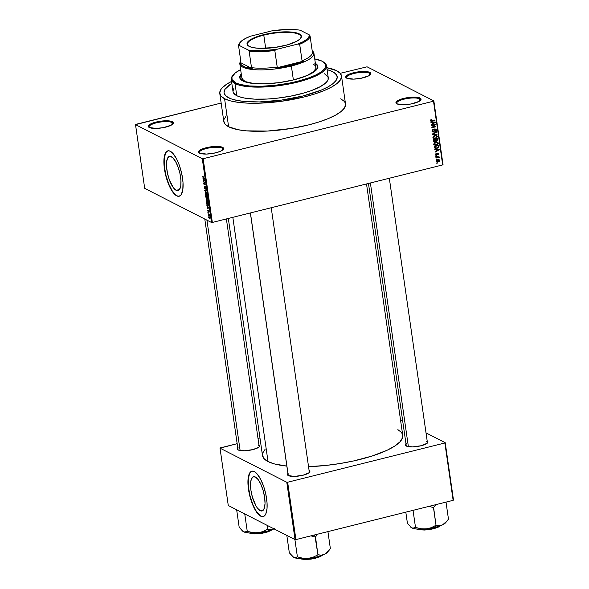 <?xml version="1.0" encoding="UTF-8"?>
<svg xmlns="http://www.w3.org/2000/svg" width="589" height="589" viewBox="0 0 589 589"><rect width="100%" height="100%" fill="white"/><g stroke="black" fill="none" stroke-linecap="round" stroke-linejoin="round"><path stroke-width="0.88" d="M172.732 124.154A12.03 3.232 -8.2 0 0 171.922 122.505L172.437 121.709A12.7 3.409 171.8 0 1 173.063 123.808A12.7 3.409 171.8 0 1 161.85 127.901A12.7 3.409 171.8 0 1 149.282 127.496L156.151 128.424L163.425 127.629L171.377 125.089L173.438 122.895L172.437 121.709L167.755 120.804L158.294 121.577L150.335 124.124L148.281 126.311L149.282 127.496A12.7 3.409 171.8 0 1 148.921 127.283A12.7 3.409 171.8 0 1 156.409 121.975A12.7 3.409 171.8 0 1 172.437 121.709L171.922 122.505A12.03 3.232 171.8 0 1 172.857 123.528A12.03 3.232 171.8 0 1 172.732 124.154M370.172 74.847A12.03 3.232 -8.2 0 0 369.355 73.198L369.87 72.41A12.7 3.409 171.8 0 1 370.496 74.501A12.7 3.409 171.8 0 1 359.283 78.595A12.7 3.409 171.8 0 1 346.715 78.19L353.584 79.117L360.858 78.322L368.817 75.782L370.871 73.588L368.692 71.976L365.187 71.497L355.727 72.27L349.321 74.081L346.626 75.569L345.714 77.012L346.715 78.19A12.7 3.409 171.8 0 1 346.354 77.976A12.7 3.409 171.8 0 1 353.842 72.675A12.7 3.409 171.8 0 1 369.87 72.41L369.355 73.198A12.03 3.232 171.8 0 1 370.29 74.221A12.03 3.232 171.8 0 1 370.172 74.847M420.377 100.491A12.03 3.232 -8.2 0 0 419.559 98.842L420.082 98.046A12.7 3.409 171.8 0 1 420.708 100.145A12.7 3.409 171.8 0 1 409.495 104.238A12.7 3.409 171.8 0 1 396.927 103.833L403.789 104.761L411.063 103.966L419.022 101.426L421.083 99.232L420.082 98.046L415.4 97.141L405.939 97.914L397.98 100.461L395.926 102.648L396.927 103.833A12.7 3.409 171.8 0 1 396.566 103.62A12.7 3.409 171.8 0 1 404.054 98.319A12.7 3.409 171.8 0 1 420.082 98.046L419.559 98.842A12.03 3.232 171.8 0 1 420.502 99.865A12.03 3.232 171.8 0 1 420.377 100.491M222.944 149.797A12.03 3.232 -8.2 0 0 222.127 148.148L222.649 147.353A12.7 3.409 171.8 0 1 223.275 149.444A12.7 3.409 171.8 0 1 212.062 153.545A12.7 3.409 171.8 0 1 199.487 153.14L206.356 154.068L213.63 153.273L220.043 151.461L222.73 149.981L223.643 148.538L222.649 147.353L217.959 146.447L208.506 147.221L203.985 148.347L199.406 150.512L198.493 151.955L199.487 153.14A12.7 3.409 171.8 0 1 199.134 152.926A12.7 3.409 171.8 0 1 206.621 147.618A12.7 3.409 171.8 0 1 222.649 147.353L222.127 148.148A12.03 3.232 171.8 0 1 223.069 149.164A12.03 3.232 171.8 0 1 222.944 149.797M260.205 510.678L263.555 509.838L260.205 510.678L257.4 508.057L255.994 505.892L252.379 497.042L250.936 490.328L250.524 484.151L251.223 479.439L252.917 476.921L255.346 476.972A17.67 6.045 76 0 1 264.196 494.848A17.67 6.045 76 0 1 262.061 510.972A17.67 6.045 76 0 1 260.205 510.678A17.67 6.045 76 0 1 251.356 492.802A17.67 6.045 76 0 1 253.491 476.678A17.67 6.045 76 0 1 255.346 476.972L258.151 479.593L260.898 484.379L263.165 490.608L264.616 497.322L265.028 503.499L264.328 508.211L262.635 510.729L260.205 510.678M251.989 471.163A23.391 8.003 -104 0 0 249.309 492.647A23.391 8.003 -104 0 0 260.993 516.126L260.743 516.192A23.391 8.003 76 0 1 249.029 492.529A23.391 8.003 76 0 1 251.864 471.193A23.391 8.003 76 0 1 254.315 471.583L252.615 471.104L250.428 472.032L248.492 476.162L248.021 484.997L249.272 493.7L251.783 502.432L255.17 509.86L259.845 515.633L261.619 516.538L263.239 516.575L264.638 515.736L265.764 514.064L267.038 508.476L267.045 502.778L265.786 494.075L264.005 487.449L260.794 479.579L257.084 473.887L254.315 471.583A23.391 8.003 76 0 1 266.029 495.246A23.391 8.003 76 0 1 263.202 516.582A23.391 8.003 76 0 1 260.743 516.192L260.993 516.126A23.391 8.003 -104 0 0 263.32 516.546M171.311 156.637A17.67 6.045 76 0 1 180.16 174.513A17.67 6.045 76 0 1 178.018 190.637A17.67 6.045 76 0 1 176.163 190.335L179.512 189.503L176.163 190.335L173.365 187.714L169.396 179.947L167.497 173.35L166.554 166.775L166.702 161.224L167.917 157.535L170.022 156.284L172.687 157.646L175.522 161.423L178.077 167.033L179.976 173.63L180.919 180.205L180.779 185.756L180.293 187.876L178.6 190.394L176.163 190.335A17.67 6.045 76 0 1 167.313 172.459A17.67 6.045 76 0 1 169.455 156.343A17.67 6.045 76 0 1 171.311 156.637M167.946 150.828A23.391 8.003 -104 0 0 165.273 172.312A23.391 8.003 -104 0 0 176.95 195.791L176.707 195.857A23.391 8.003 76 0 1 164.994 172.194A23.391 8.003 76 0 1 167.828 150.85A23.391 8.003 76 0 1 170.28 151.248L168.572 150.769L166.385 151.697L164.449 155.82L163.889 162.645L165.237 173.365L168.528 184.121L172.054 191.042L175.802 195.29L177.576 196.203L179.196 196.233L181.198 194.664L182.811 189.791L183.002 182.435L181.751 173.733L179.24 165.001L176.752 159.244L173.048 153.545L170.28 151.248A23.391 8.003 76 0 1 181.994 174.911A23.391 8.003 76 0 1 179.159 196.247A23.391 8.003 76 0 1 176.707 195.857L176.95 195.791A23.391 8.003 -104 0 0 179.284 196.211M259.167 446.477A10.698 2.871 171.8 0 1 259.072 446.999A10.698 2.871 -8.2 0 0 258.335 445.564M258.932 444.82A11.36 3.048 171.8 0 1 259.41 446.646A11.36 3.048 171.8 0 1 249.375 450.313A11.36 3.048 171.8 0 1 238.133 449.952L244.273 450.784L252.887 449.613L258.924 447.125L259.742 445.836L258.851 444.776M309.085 470.434A11.36 3.048 171.8 0 1 309.571 472.268A11.36 3.048 171.8 0 1 299.536 475.934A11.36 3.048 171.8 0 1 288.286 475.566L294.434 476.398L303.048 475.227L309.085 472.739L309.902 471.45L309.004 470.39M427.327 443.119A10.698 2.871 -8.2 0 0 426.583 441.691A10.698 2.871 171.8 0 1 427.423 442.597A10.698 2.871 171.8 0 1 427.327 443.119M427.18 440.94A11.36 3.048 171.8 0 1 427.666 442.773A11.36 3.048 171.8 0 1 417.63 446.44A11.36 3.048 171.8 0 1 406.381 446.072L412.528 446.904L421.142 445.733L427.18 443.245L427.997 441.956L427.099 440.903M208.97 214.565L209.5 215.611L209.367 214.359L208.05 213.682L208.97 214.565M222.428 150.21L222.127 148.148L222.428 150.21M419.861 100.903L419.559 98.842L419.861 100.903M369.649 75.259L369.355 73.198L369.649 75.259M172.216 124.566L171.922 122.505L172.216 124.566M219.778 93.504L223.82 121.54A61.492 16.507 -8.2 0 0 228.62 126.775L224.578 98.731A61.492 16.507 171.8 0 1 219.778 93.504A61.492 16.507 171.8 0 1 231.543 81.422L226.669 84.212L222.2 87.842L220.801 89.616L219.734 93.01L221.008 96.088L224.578 98.731L228.62 126.775L237.941 129.698L246.46 130.854L267.524 131.052L291.194 128.476L308.489 124.934L318.973 121.967L328.132 118.647L335.627 115.105L341.156 111.468L344.521 107.89L345.588 104.489L341.502 75.959A61.492 16.507 171.8 0 1 293.94 99.217A61.492 16.507 171.8 0 1 224.578 98.731L230.299 100.837L237.956 102.324L247.255 103.127L257.835 103.23L281.181 101.323L304.454 96.89L314.931 93.931L324.09 90.61L331.585 87.069L337.122 83.432L340.479 79.846L341.546 76.452L340.273 73.375L336.702 70.732A61.492 16.507 171.8 0 1 341.502 75.959M326.807 67.698A61.492 16.507 171.8 0 1 336.702 70.732L326.807 67.698M265.286 449.009L262.716 453.044L262.444 454.966L263.916 458.514L268.024 461.555L232.832 217.326L268.024 461.555L274.614 463.977L286.85 466.09A70.849 19.017 -8.2 0 1 268.024 461.555A70.849 19.017 -8.2 0 1 262.495 455.533L228.326 218.453M271.227 207.74L309.328 472.091A10.698 2.871 171.8 0 1 309.232 472.614M332.741 71.718A57.148 15.343 171.8 0 1 337.202 76.585A57.148 15.343 171.8 0 1 292.998 98.194A57.148 15.343 171.8 0 1 228.539 97.745A57.148 15.343 171.8 0 1 224.078 92.885A57.148 15.343 171.8 0 1 231.83 83.41L230.483 84.249L231.83 83.41A57.148 15.343 171.8 0 0 224.078 92.885A57.148 15.343 171.8 0 0 228.539 97.745L225.226 95.285L224.034 92.429L225.027 89.27L230.483 84.249L225.027 89.27L224.034 92.429L224.357 93.901L226.618 96.574L230.962 98.79L228.539 97.745A57.148 15.343 171.8 0 0 292.998 98.194A57.148 15.343 171.8 0 0 337.202 76.585A57.148 15.343 171.8 0 0 332.741 71.718L336.054 74.177L337.239 77.034L336.253 80.192L333.131 83.52L327.985 86.9L321.02 90.198L302.768 96.036L281.144 100.152L259.447 101.926L245.12 101.536L237.205 100.461L230.962 98.79L237.205 100.461L245.12 101.536L259.447 101.926L281.144 100.152L302.768 96.036L321.02 90.198L327.985 86.9L333.131 83.52L336.253 80.192L337.239 77.034L336.923 75.561L334.655 72.889L330.319 70.673L332.741 71.718A57.148 15.343 171.8 0 0 327.094 69.679L330.319 70.673L327.094 69.679A57.148 15.343 171.8 0 1 332.741 71.718M135.868 124.353L221.155 103.053L135.514 124.632L202.285 158.735L211.473 222.465L144.695 188.362L135.514 124.632L135.868 124.353M340.221 73.316L367.072 66.807L433.843 100.91L443.031 164.64L442.678 164.92L212.342 222.443L203.153 158.721L433.497 101.198L442.678 164.92L212.342 222.443L211.473 222.465L144.695 188.362L135.514 124.632L202.285 158.735L203.153 158.721L202.285 158.735L211.473 222.465L212.342 222.443L203.153 158.721L433.497 101.198L442.678 164.92L443.031 164.64L433.843 100.91L433.497 101.198L433.843 100.91L367.072 66.807L340.221 73.316M436.397 161.18L437.097 161.953L438.334 161.865L439.394 161.195L439.585 160.237L438.555 159.553L436.626 160.348L436.891 161.872L438.201 161.901L439.615 160.377L439.122 159.678L437.841 159.648L436.397 161.18M435.978 157.83L438.304 157.351L439.092 157.955L438.584 157.182L439.019 156.652L435.919 157.425L435.978 157.83L438.231 157.351L439.092 157.955L438.584 157.182L439.019 156.652L435.919 157.425L435.978 157.83M435.462 154.664L435.853 155.319L436.78 155.341L437.87 153.53L437.921 155.003L438.636 153.663L437.472 153.214L436.368 155.025L435.897 154.458L436.316 153.427L435.558 154.023L435.462 154.664L436.604 155.393L437.774 153.538L438.231 153.972L437.921 155.003L438.672 153.847L437.656 153.155L436.736 154.833L435.912 154.583L436.316 153.427L435.462 154.664M434.476 147.434L435.374 148.494L437.76 148.097L438.731 147.059L438.569 145.181L434.307 146.249L435.057 148.384L436.854 148.428L438.746 146.978L438.569 145.181L434.307 146.249L434.476 147.434M435.926 140.948L436.883 141.161L435.845 140.631L436.883 141.161L437.796 139.777L437.237 139.49L437.796 139.777L437.612 138.518L433.349 139.586L433.725 141.441L434.954 141.765L435.926 140.948L436.751 141.191L437.627 140.668L437.612 138.518L433.349 139.586L434.019 141.706L436.14 141.102M432.591 134.329L437.038 134.542L436.979 134.115L433.055 133.983L436.685 132.091L436.626 131.671L432.532 133.931L432.591 134.329L437.038 134.542L436.979 134.115L433.055 133.983L436.685 132.091L436.626 131.671L432.591 134.329M431.339 125.678L434.756 124.824L431.649 127.82L435.919 126.76L435.86 126.355L432.436 127.209L435.551 124.205L431.281 125.273L431.339 125.678L434.756 124.824L431.649 127.82L435.919 126.76L435.86 126.355L432.436 127.209L435.551 124.205L431.281 125.273L431.339 125.678M430.544 120.546L432.105 121.106L431.494 120.797L432.105 121.106L434.999 120.384L434.446 120.104L434.999 120.384L434.94 119.979L431.428 120.797L430.559 120.193L431.045 120.443L431.862 119.729L431.347 119.464L431.862 119.729L431.744 119.339L430.537 120.355L431.148 121.201L434.999 120.384L434.94 119.979L431.362 120.789L431.038 120.362L431.862 119.729L431.612 119.368L430.758 119.832L430.927 121.128M430.853 122.284L432.179 122.313L432.378 123.719L431.214 124.809L435.293 122.453L435.234 122.026L430.795 121.857L430.853 122.284L432.179 122.313L432.378 123.719L431.214 124.809L435.293 122.453L435.234 122.026L430.795 121.857L430.853 122.284M432.068 131.089L432.54 131.929L433.637 132.002L434.763 129.661L435.904 129.919L435.33 131.465L436.191 130.92L436.412 129.808L435.772 129.065L434.689 129.234L433.857 131.34L433.187 131.671L432.554 130.802L433.423 129.779L433.313 129.389L432.65 129.69L432.068 131.089L432.62 131.973L433.482 132.046L435.138 129.47L435.934 130.066L435.33 131.465L436.427 129.926L435.912 129.124L435.094 129.065L433.416 131.642L432.569 131.001L433.313 129.389L432.068 131.089M433.482 136.125L433.018 137.627L434.181 138.555L436.118 138.216L437.362 136.758L436.567 135.367L434.145 135.639L432.981 137.451L433.798 138.452L435.389 138.474L437.355 136.361L436.663 135.411L434.888 135.36L433.482 136.125M434.446 142.788L433.975 144.29L435.146 145.218L437.465 144.658L438.319 143.422L437.531 142.03L435.102 142.302L433.938 144.114L434.763 145.115L436.353 145.137L438.319 143.024L437.627 142.074L435.845 142.023L434.446 142.788M434.792 149.628L436.118 149.658L436.316 151.064L435.161 152.153L439.239 149.797L439.173 149.37L434.734 149.201L434.792 149.628L436.118 149.658L436.316 151.064L435.161 152.153L439.239 149.797L439.173 149.37L434.734 149.201L434.792 149.628M435.808 156.674L436.361 156.114L435.808 156.674M436.206 159.457L436.758 158.897L436.206 159.457M436.758 163.278L437.31 162.719L436.758 163.278M208.344 215.714L208.285 215.309L208.344 215.714M207.939 212.931L207.88 212.526L207.939 212.931M206.923 205.885L207.519 206.511L207.291 208.41L208.911 208.042L206.864 205.458L207.519 206.511L207.291 208.41L208.911 208.042L208.852 207.615L206.923 205.885M207.254 202.388L207.91 202.226L207.254 202.388L207.961 201.298L206.783 199.244L206.179 199.399L206.908 202.13L207.814 202.366L207.932 201.099L206.629 199.185L206.106 200.348L206.548 201.652L207.652 202.461M206.297 195.725L206.953 195.563L206.297 195.725L207.004 194.635L205.826 192.581L205.215 192.736L205.951 195.467L206.857 195.703L206.989 194.539L205.664 192.522L205.141 193.685L205.59 194.988L206.695 195.806M205.708 189.143L206.076 188.2L205.414 186.794L204.876 188.451L204.648 186.293L204.412 188.09L205.171 188.841L205.465 187.192L205.708 189.143L206.113 188.679L205.37 186.772L204.736 188.333L204.538 186.257L204.206 187.184L204.935 188.855L205.465 187.192L205.9 189.172M202.984 178.541L203.779 180.573L203.345 181.066L204.972 180.698L202.925 178.114L203.779 180.573L203.345 181.066L204.972 180.698L204.913 180.271L202.984 178.541M202.741 176.207L203.028 177.657L204.677 178.636L203.087 177.37L203.146 176.192L202.712 176.781L203.448 178.003L204.677 178.636L204.619 178.231L203.124 177.414L203.146 176.192L202.741 176.207L203.146 176.192M203.47 181.935L204.92 182.678L203.779 184.085L205.598 185.005L204.081 183.856L205.23 182.457L203.419 181.53L204.92 182.678L203.779 184.085L205.598 185.005L204.081 183.856L205.23 182.457L203.419 181.53L203.47 181.935M204.722 190.593L206.717 192.787L204.898 190.475L206.364 190.335L206.305 189.916L204.663 190.195L206.717 192.787L204.898 190.475L206.364 190.335L206.305 189.916L204.663 190.195L204.722 190.593M207.173 198.913L207.291 196.77L205.48 195.843L206.312 198.574L207.468 198.78L207.291 196.77L205.48 195.843L206.371 198.603L206.732 198.279L207.328 198.935M206.606 203.691L207.284 205.333L208.307 205.708L208.248 203.426L206.437 202.506L207.748 205.694L208.469 205.193L208.248 203.426L206.437 202.506L206.606 203.691M208.189 212.092L208.565 210.891L208.97 211.451L208.749 212.327L208.477 210.472L208.101 211.672L207.902 210.126L208.02 211.952L208.44 212.003L208.587 210.899L208.881 212.32L208.955 211.392L208.337 210.464L208.057 211.642L207.696 210.17L208.329 212.121M209.419 218.894L209.927 218.107L209.08 216.627L208.565 217.407L209.478 218.924L209.875 217.82L208.859 216.553L208.565 217.407L209.721 218.953M295.921 539.598L287.653 482.236L444.872 442.98L453.132 500.333L295.921 539.598L295.052 539.612L228.274 505.509L220.014 448.155L286.784 482.258L295.052 539.612L228.274 505.509L220.014 448.155L220.36 447.876L237.153 443.679L220.014 448.155L286.784 482.258L287.653 482.236L286.784 482.258L295.052 539.612L295.921 539.598L453.132 500.333L453.486 500.046L453.132 500.333L444.872 442.98L287.653 482.236L295.921 539.598M400.513 419.861L402.692 420.973L400.513 419.861M426.016 432.886L445.218 442.692L453.486 500.046L445.218 442.692L444.872 442.98L445.218 442.692L426.016 432.886M258.011 438.474L259.963 437.98L258.011 438.474M406.307 443.731L405.49 445.019L406.381 446.072A11.36 3.048 171.8 0 1 406.064 445.888A11.36 3.048 171.8 0 1 406.012 443.996M288.212 473.217L287.395 474.513L288.286 475.566A11.36 3.048 171.8 0 1 287.969 475.375A11.36 3.048 171.8 0 1 287.918 473.482M238.052 447.603L237.234 448.892L238.133 449.952A11.36 3.048 171.8 0 1 237.809 449.76A11.36 3.048 171.8 0 1 237.757 447.868M402.743 435.323A70.849 19.017 -8.2 0 1 308.548 466.679L326.365 465.384L340.118 463.514L353.584 460.951L372.123 456.019L387.26 450.18L394.799 446.02L399.953 441.846L402.515 437.804L402.736 435.3L366.52 183.945M402.39 434.056L401.323 432.341L397.869 429.646M238.236 450.003A10.698 2.871 171.8 0 1 238 449.525L204.788 219.049M406.484 446.123A10.698 2.871 171.8 0 1 406.248 445.652L368.464 183.451M288.176 474.822A10.698 2.871 -8.2 0 0 288.389 475.617A10.698 2.871 171.8 0 1 288.154 475.139L250.369 212.946M226.242 115.878L224.011 119.39L223.776 121.054L225.05 124.132L228.62 126.775A61.492 16.507 -8.2 0 0 297.982 127.261A61.492 16.507 -8.2 0 0 345.544 104.003M345.242 102.906L344.307 101.411L340.744 98.775M149.341 127.526A12.03 3.232 171.8 0 1 149.046 126.959A12.03 3.232 171.8 0 1 158.345 122.409A12.03 3.232 171.8 0 1 171.922 122.505A12.03 3.232 -8.2 0 0 157.27 122.63A12.03 3.232 -8.2 0 0 149.341 127.526M346.774 78.219A12.03 3.232 171.8 0 1 346.479 77.652A12.03 3.232 171.8 0 1 355.785 73.102A12.03 3.232 171.8 0 1 369.355 73.198A12.03 3.232 -8.2 0 0 354.703 73.323A12.03 3.232 -8.2 0 0 346.774 78.219M396.979 103.863A12.03 3.232 171.8 0 1 396.684 103.296A12.03 3.232 171.8 0 1 405.99 98.746A12.03 3.232 171.8 0 1 419.559 98.842A12.03 3.232 -8.2 0 0 404.915 98.967A12.03 3.232 -8.2 0 0 396.979 103.863M199.546 153.169A12.03 3.232 171.8 0 1 199.251 152.603A12.03 3.232 171.8 0 1 208.558 148.053A12.03 3.232 171.8 0 1 222.127 148.148A12.03 3.232 -8.2 0 0 207.475 148.273A12.03 3.232 -8.2 0 0 199.546 153.169M168.034 150.799L166.635 151.638L165.509 153.309L164.235 158.897L164.405 166.702L166.002 175.537L168.771 184.062L172.305 190.976L176.045 195.231L177.826 196.137L179.439 196.174M252.07 471.141L250.671 471.973L249.545 473.652L248.271 479.232L248.448 487.037L250.038 495.872L252.814 504.398L256.34 511.318L260.088 515.566L261.862 516.472L263.482 516.509M203.941 177.885L203.448 178.003L203.941 177.885M204.972 180.661L203.345 181.066L204.972 180.661M203.971 180.521L203.809 179.409L204.928 180.381L203.971 180.543L204.059 179.35L204.758 180.418L203.971 180.543M204.28 183.959L203.779 184.085L204.28 183.959M204.633 183.415L203.72 183.643L204.633 183.415M205.281 188.384L204.876 188.451M205.863 188.105L205.627 188.73M205.73 187.125L205.296 187.228M204.935 188.855L205.281 188.458M206.341 190.166L205.163 190.461L206.341 190.166M206.334 190.114L204.898 190.475L206.334 190.114M205.826 192.581L205.259 192.669M205.34 193.641L205.878 192.986L206.982 194.488L206.629 195.357L207.026 195.261L206.246 195.32L205.355 193.788L206.238 192.897L205.878 192.986L206.687 194.068L206.658 195.342L205.87 195.025L205.34 193.648M206.592 196.785L207.328 197.02L207.085 198.486L206.592 196.785L207.085 196.667L206.592 196.785L207.137 197.065L207.085 198.486L206.592 196.785M207.24 197.771L207.505 198.383M205.745 196.358L206.879 196.557L206.386 196.682L206.305 198.198L205.745 196.358L206.238 196.233L205.745 196.358L206.386 196.682L206.437 198.213L205.745 196.358M206.827 198.118L206.305 198.198M206.783 199.244L206.224 199.332M206.297 200.297L206.842 199.649L207.939 201.151L207.593 202.02L207.983 201.924L207.203 201.983L206.319 200.451L207.203 199.561L206.842 199.649L207.6 200.584L207.615 202.005L206.702 201.519L206.297 200.312M207.748 205.694L208.469 205.193M206.71 203.021L208.285 203.676L208.462 204.95L207.225 204.906L206.71 203.021L207.203 202.896L206.71 203.021L208.094 203.728L208.248 204.876L207.284 204.972L206.71 203.021M208.248 205.001L207.689 205.289M208.911 208.005L207.291 208.41L208.911 208.005M207.91 207.865L207.748 206.754L208.867 207.726L207.91 207.888L207.998 206.695L208.697 207.762L207.91 207.888M207.814 211.024L207.91 210.538M208.8 211.495L208.661 211.907M208.05 213.682L209.5 215.611L209.367 214.359L208.05 213.682M209.286 214.315L208.793 214.44L209.286 214.315M209.139 217.032L209.905 217.959L209.353 218.482L208.756 217.518L209.47 216.951L209.353 218.482L208.756 217.518L209.389 216.855M206.629 195.357L206.246 195.32M207.593 202.02L207.203 201.983M209.736 217.996L209.353 218.482M208.756 217.518L208.911 216.98M431.428 120.797L431.045 120.443M434.402 121.989L435.293 122.453L434.402 121.989M431.317 121.879L432.179 122.313L431.317 121.879M432.694 122.328L433.99 122.394L433.106 121.945L434.822 122.379L434.041 121.982L434.822 122.379L432.856 123.454L432.304 123.167L432.856 123.454L432.694 122.328L431.855 121.894L434.822 122.379L432.856 123.454L432.694 122.328M435.021 124.338L435.61 124.64L435.021 124.338M432.054 127.01L432.436 127.209L432.054 127.01M435.367 126.473L435.919 126.76L435.367 126.473M434.203 124.544L434.756 124.824L434.203 124.544M432.93 129.528L433.423 129.779L432.93 129.528M432.054 130.736L432.569 131.001L432.054 130.736M433.416 131.642L432.569 131.001M435.293 129.028L436.427 129.926L435.249 128.954M435.138 129.47L435.934 130.066M434.115 130.206L434.527 130.419L434.115 130.206M433.99 130.964L434.41 131.178L433.99 130.964M432.643 131.457L433.482 132.046L432.208 131.561L432.753 131.406M436.258 131.87L436.685 132.091L436.258 131.87M436.147 134.086L437.038 134.542L436.147 134.086M436.081 135.242L436.309 135.757M436.633 135.993L437.355 136.361L436.633 135.993M433.151 138.025L433.953 138.025L432.974 137.068L433.482 137.325L433.916 136.273L435.087 135.728L436.493 135.868L436.736 137.149L435.588 137.995L433.99 138.025L433.482 137.325L434.94 135.764L434.432 135.507L436.353 135.779L436.861 136.493L436.287 137.649L434.778 138.157L435.389 138.474L434.152 137.988M434.358 137.944L432.768 137.922M436.324 135.838L436 135.146M433.452 137.627L432.915 137.48M435.455 140.668L434.888 140.418M434.071 141.191L434.954 141.765L433.644 141.279M433.423 141.286L434.078 141.191M435.897 139.365L437.171 139.048L436.618 138.768L437.274 139.755L436.751 140.771L435.507 140.234L436.11 140.543L435.345 139.085L437.171 139.048L437.171 140.535L436.11 140.543L435.897 139.365M433.902 139.865L435.396 139.49L434.844 139.21L435.514 140.292L434.896 141.36L433.526 140.815L434.137 141.132L433.349 139.586L435.396 139.49L435.448 140.97L434.137 141.132L433.902 139.865M436.751 140.771L436.11 140.543M437.038 141.905L437.266 142.42M437.598 142.656L438.319 143.024L437.598 142.656M434.108 144.688L434.91 144.688L433.938 143.731L434.439 143.988L434.873 142.928L436.044 142.391L437.458 142.531L437.693 143.812L436.552 144.658L434.947 144.688L434.439 143.988L435.897 142.428L435.389 142.17L437.31 142.442L437.818 143.156L437.244 144.312L435.735 144.82L436.353 145.137L435.116 144.651M435.315 144.607L433.725 144.585M437.281 142.494L436.957 141.809M436.316 141.441L435.573 141.367M434.417 144.29L433.879 144.143M438.179 146.035L438.739 146.315L438.179 146.035M435.735 148.119L434.41 146.97L434.969 147.257L434.866 146.528L438.128 145.711L437.575 145.431L438.128 145.711L438.231 147.029L436.272 148.119L436.854 148.428L435.735 148.119L434.314 146.241L438.128 145.711L438.746 146.978L438.26 146.727L436.802 148.023L434.358 147.493M435.337 147.994L434.667 148.023M434.542 148.008L435.448 147.979M438.341 149.334L439.239 149.797L438.341 149.334M435.264 149.223L436.118 149.658L435.264 149.223M436.633 149.672L437.929 149.739L437.053 149.289L438.768 149.724L437.98 149.326L438.768 149.724L436.795 150.799L436.243 150.512L436.795 150.799L436.633 149.672L435.794 149.238L438.768 149.724L436.795 150.799L436.633 149.672M435.985 153.589L436.427 153.817L435.985 153.589M435.455 154.347L435.912 154.583L435.455 154.347M436.471 155.01L435.912 154.583M438.268 153.199L437.656 153.155M437.605 153.169L438.672 153.847L437.642 153.376M437.774 153.538L438.231 153.972M437.104 153.515L437.539 153.736L437.104 153.515M436.928 153.987L437.428 154.244L436.928 153.987M435.786 154.797L436.604 155.393L435.514 154.878M435.897 155.341L436.604 155.393M435.47 154.885L435.919 154.73M435.867 156.24L436.42 156.519L435.867 156.24M438.525 156.777L439.077 157.057L438.525 156.777M438.032 156.902L438.584 157.182L438.032 156.902M437.546 156.652L438.584 157.182M439.203 157.528L438.164 156.998L438.054 157.425M438.65 157.727L439.092 157.955L438.65 157.727M438.643 157.646L438.231 157.351M437.612 157.116L437.193 156.821M437.031 157.145L437.583 157.432L437.031 157.145M438.157 156.946L438.106 157.322M436.265 159.023L436.817 159.302L436.265 159.023M438.488 159.553L439.615 160.377L438.349 159.347M437.568 161.577L436.405 160.849L436.847 161.077L437.907 160.053L439.166 160.473L438.113 161.496L436.847 161.077L437.907 160.053L437.391 159.788L439.173 160.525L437.546 161.577M437.001 161.408L436.486 161.467M436.375 161.467L437.031 161.401M436.118 160.952L436.847 161.077M436.817 162.844L437.369 163.124L436.817 162.844M434.896 141.36L434.137 141.132M437.826 159.538L439.166 160.473M241.372 74.663A39.434 10.587 -8.2 0 0 239.833 77.925L241.416 74.619M314.754 63.008L317.044 64.702L317.861 66.675L317.176 68.854L315.019 71.151L306.67 75.753L294.073 79.787L279.149 82.629L264.181 83.852L251.429 83.27L242.852 80.965A39.434 10.587 171.8 0 1 239.775 77.608A39.434 10.587 171.8 0 1 241.284 74.03M324.517 73.772L328.036 77.012L328.117 79.559L326.38 82.298L320.512 86.561L311.206 90.662L303.482 93.128L290.355 96.206L276.388 98.289L267.215 99.04L254.514 99.129L244.067 97.98L238.803 96.567L236.763 95.69L235.018 83.579A48.121 12.921 -8.2 0 0 295.752 82.578A48.121 12.921 -8.2 0 0 324.127 62.471L323.405 61.97A47.459 12.737 171.8 0 1 295.42 81.797A47.459 12.737 171.8 0 1 235.541 82.791L235.018 83.579L236.763 95.69A48.121 12.921 -8.2 0 0 291.047 96.073A48.121 12.921 -8.2 0 0 328.272 77.866L326.527 65.762A48.121 12.921 171.8 0 1 289.302 83.962A48.121 12.921 171.8 0 1 235.018 83.579A48.121 12.921 171.8 0 1 231.263 79.486A48.121 12.921 171.8 0 1 232.927 75.311M233.185 74.972L232.64 75.65A48.121 12.921 -8.2 0 0 235.018 83.579L235.541 82.791A47.459 12.737 171.8 0 1 233.185 74.972A47.459 12.737 171.8 0 1 240.636 69.576L235.217 72.992L231.985 77.093L232.066 79.603L235.541 82.791L239.951 84.418L249.309 85.942L261.207 86.266L274.614 85.353L288.382 83.299L297.18 81.37L308.945 77.829L315.402 75.171L320.453 72.388L324.988 68.221L325.805 65.6L325.54 64.37L322.065 61.182A47.459 12.737 171.8 0 1 323.405 61.97M323.751 62.22A48.121 12.921 171.8 0 1 326.527 65.762M241.821 77.667L243.515 80.376L246.357 81.834L252.917 83.329L259.219 83.852A37.431 10.05 171.8 0 1 244.774 81.149A37.431 10.05 171.8 0 1 241.851 77.962L239.826 63.943A37.431 10.05 171.8 0 1 240.783 61.109A37.431 10.05 -8.2 0 0 252.998 69.554A37.431 10.05 -8.2 0 0 291.371 66.005A37.431 10.05 -8.2 0 0 312.207 50.816A37.431 10.05 171.8 0 1 313.922 53.268A37.431 10.05 171.8 0 1 291.371 66.005L293.381 79.957L291.371 66.005A37.431 10.05 171.8 0 1 239.826 63.943M313.017 64.105A37.431 10.05 171.8 0 1 315.94 67.286A37.431 10.05 171.8 0 1 300.942 77.836L307.76 75.134L313.274 71.836L315.822 68.596L315.756 66.616M231.263 79.486L233.008 91.597A48.121 12.921 -8.2 0 0 236.763 95.69L233.244 92.458L232.972 91.214L233.804 88.556M322.065 61.182L314.732 58.9A47.459 12.737 171.8 0 1 322.065 61.182M315.373 63.347A39.434 10.587 171.8 0 1 317.832 66.366A39.434 10.587 171.8 0 1 287.336 81.282A39.434 10.587 171.8 0 1 242.852 80.965L239.966 78.315L239.9 76.231L241.328 73.978M317.957 67.315L317.132 65.342L314.85 63.649M317.861 66.682A39.434 10.587 -8.2 0 0 315.468 63.987M262.915 533.141L255.869 533.906L249.213 533.008L265.293 532.338L249.574 533.03A12.7 3.409 -8.2 0 0 265.293 532.338L265.197 531.668L265.293 532.338A12.7 3.409 -8.2 0 0 271.639 529.85L265.234 532.647L271.978 529.725M236.66 509.794L239.163 527.162L236.66 509.794M244.744 513.925L247.247 531.293L245.503 532.103L243.574 531.779L239.163 527.162L242.521 531.064L244.634 532.206L249.287 533.016L257.879 532.817L252.644 532.625L247.247 531.293L244.744 513.925M267.229 525.403L267.781 529.239L262.952 531.58L257.879 532.817L267.06 531.234L274.371 528.701L271.154 529.54L267.781 529.239L267.229 525.403M242.801 531.271L243.574 531.779A18.082 4.852 -8.2 0 0 257.879 532.817A18.082 4.852 -8.2 0 0 274.01 528.87M271.728 529.945L267.288 532.044M274.371 528.701L271.154 529.54L267.531 529.261L262.952 531.58L257.879 532.817L252.644 532.625L247.152 531.241L244.575 532.117L242.521 531.064M243.036 531.455A18.082 4.852 -8.2 0 0 243.066 531.477A18.082 4.852 -8.2 0 0 243.574 531.779M240.128 450.541L206.93 220.146L240.128 450.541M250.435 212.931L288.264 475.448L250.435 212.931M370.385 182.973L408.383 446.668L370.385 182.973M263.784 35.156A27.072 7.267 -8.2 0 0 248.617 46.067A27.072 7.267 171.8 0 1 247.476 44.366A27.072 7.267 171.8 0 1 263.784 35.156L265.683 48.335L263.784 35.156A27.072 7.267 171.8 0 1 301.06 36.643A27.072 7.267 171.8 0 1 300.442 38.602A27.072 7.267 -8.2 0 0 291.408 32.579A27.072 7.267 -8.2 0 0 263.784 35.156L263.577 34.692L263.784 35.156M284.848 45.559A27.469 7.377 171.8 0 1 248.389 45.92A27.469 7.377 171.8 0 1 263.577 34.692L276.639 32.388L289.125 31.902L298.093 33.367L300.854 35.053L301.421 36.422L300.316 38.734L296.974 41.164L287.255 44.919L274.452 47.54L259.3 48.342L253.336 47.687L249.169 46.376L247.571 45.198L247.108 43.078L248.978 40.707L253.027 38.278L263.577 34.692A27.469 7.377 171.8 0 1 291.872 32.1A27.469 7.377 171.8 0 1 300.618 38.395A27.469 7.377 171.8 0 1 284.848 45.559M240.157 42.356L239.613 43.034A36.091 9.689 -8.2 0 0 238.56 45.677L239.193 45.412A35.421 9.512 171.8 0 1 240.157 42.356A35.421 9.512 171.8 0 1 250.561 36.187L271.985 30.842A35.421 9.512 171.8 0 1 300.132 30.194L309.232 34.839A35.421 9.512 171.8 0 1 297.865 44.057L303.026 41.76L306.751 39.375L308.85 37.026L309.232 34.839L310.05 35.848L309.232 34.839L300.132 30.194L297.327 29.818L287.351 29.465L271.985 30.842L250.561 36.187L245.399 38.491L241.674 40.877L239.568 43.218L239.193 45.412L248.293 50.058L261.074 50.779L276.44 49.41L297.865 44.057L299.676 44.263A36.091 9.689 -8.2 0 0 310.05 35.848L312.435 52.414L310.05 35.848A36.091 9.689 171.8 0 1 299.676 44.263L302.061 60.836L303.688 61.087L275.762 68.066L277.205 67.043L274.813 50.477L276.44 49.41L297.865 44.057L299.676 44.263L302.061 60.836A36.091 9.689 -8.2 0 0 312.435 52.414L313.179 53.385L313.083 52.333L312.229 50.949A36.761 9.866 171.8 0 1 313.179 53.385L312.435 52.414A36.091 9.689 171.8 0 1 302.061 60.836L303.688 61.087A36.761 9.866 171.8 0 1 291.018 65.239L291.371 66.005L291.018 65.239L303.688 61.087L275.762 68.066L291.018 65.239A36.761 9.866 171.8 0 1 275.762 68.066L277.205 67.043A36.091 9.689 171.8 0 1 251.503 67.632L252.247 68.604L240.386 62.544L241.004 64.591L244.987 67.065L252.247 68.604A36.761 9.866 171.8 0 1 240.386 62.544L240.945 62.243L238.56 45.677L239.193 45.412L248.293 50.058L249.118 51.066L251.503 67.632L252.247 68.604L240.386 62.544L240.945 62.243L238.56 45.677A36.091 9.689 171.8 0 1 239.907 42.688M251.503 67.632A36.091 9.689 -8.2 0 0 277.205 67.043L274.813 50.477A36.091 9.689 171.8 0 1 249.118 51.066L251.503 67.632M249.118 51.066A36.091 9.689 -8.2 0 0 274.813 50.477L276.44 49.41A35.421 9.512 171.8 0 1 248.293 50.058L249.118 51.066M316.816 535.187L315.513 536.94L316.816 535.187M315.321 536.991A20.755 5.573 -8.2 0 0 315.513 536.94A20.755 5.573 171.8 0 1 315.321 536.991L314.401 534.981L315.321 536.991A20.755 5.573 171.8 0 1 315.122 537.035L317.935 554.853L313.105 557.201L308.04 558.431L302.798 558.239L297.312 556.855L294.728 557.731L292.674 556.679L289.324 552.776L286.821 535.408L289.324 552.776L293.734 557.393L299.44 558.63L308.04 558.431L317.221 556.855L324.524 554.315L321.307 555.155L317.935 554.853L315.513 536.94L315.122 537.035A20.755 5.573 -8.2 0 0 315.321 536.991M313.068 558.755L306.022 559.528L299.374 558.622L315.446 557.952L299.735 558.652A12.7 3.409 -8.2 0 0 315.446 557.952L315.351 557.282L315.446 557.952A12.7 3.409 -8.2 0 0 321.8 555.471L322.131 555.346M294.905 539.539L297.408 556.907L294.905 539.539M310.904 535.85L315.122 537.035L310.904 535.85M328.934 550.494L330.377 548.676L327.918 531.602L330.377 548.676L327.558 552.04L324.524 554.315L326.829 552.894L328.934 550.494L324.524 554.315L321.307 555.155L318.089 554.779L313.105 557.201L308.04 558.431A18.082 4.852 -8.2 0 0 324.524 554.315A18.082 4.852 -8.2 0 0 327.602 552.136M292.961 556.892L293.734 557.393A18.082 4.852 -8.2 0 0 308.04 558.431L302.798 558.239L297.312 556.855L294.728 557.731L292.674 556.679M321.881 555.567L317.442 557.665M293.189 557.069A18.082 4.852 -8.2 0 0 293.226 557.091A18.082 4.852 -8.2 0 0 293.734 557.393M447.022 521.007L442.619 524.821A18.082 4.852 -8.2 0 0 445.696 522.649L448.472 519.181L446.013 502.108L448.472 519.181L445.652 522.553L442.619 524.821L439.401 525.66L436.029 525.366L433.607 507.446A20.755 5.573 171.8 0 1 433.217 507.549L428.998 506.363L433.46 507.519L436.029 525.366L431.2 527.707L426.134 528.937A18.082 4.852 -8.2 0 0 435.315 527.361L435.97 525.373L435.315 527.361L442.619 524.821L439.401 525.66L435.786 525.388L431.2 527.707L426.134 528.937L420.892 528.745L415.503 527.413L413.044 510.346L415.503 527.413L413.75 528.23L411.829 527.899L407.419 523.29L405.814 512.15L407.419 523.29L411.829 527.899L415.76 528.959L421.606 529.224L428.475 528.664L435.315 527.361A18.082 4.852 -8.2 0 0 442.619 524.821L445.696 522.642M433.541 528.458L417.829 529.158A12.7 3.409 -8.2 0 0 433.541 528.458L433.445 527.796L433.541 528.458A12.7 3.409 -8.2 0 0 439.895 525.977L433.541 528.458M431.163 529.268L424.117 530.034L417.468 529.136L433.489 528.767L440.226 525.852M433.607 507.446L436.28 504.155L433.607 507.446A20.755 5.573 -8.2 0 1 433.217 507.549L433.607 507.446M411.056 527.398L411.829 527.899A18.082 4.852 -8.2 0 0 426.134 528.937L420.892 528.745L415.407 527.369L412.823 528.237L410.769 527.192M439.976 526.073L435.536 528.171M411.284 527.582A18.082 4.852 -8.2 0 0 411.321 527.597A18.082 4.852 -8.2 0 0 411.829 527.899M206.562 195.386L207.026 195.268M207.519 202.049L207.983 201.931M208.035 205.37L208.469 205.259M431.258 120.752L430.228 120.222M432.93 131.605L431.899 131.075M435.602 129.506L434.564 128.976M436.353 135.779L435.315 135.256M433.99 138.025L432.952 137.495M436.309 140.756L435.278 140.226M434.351 141.331L433.313 140.8M437.31 142.442L436.28 141.912M434.947 144.688L433.916 144.158M436.154 154.981L435.116 154.451M438.01 153.56L436.972 153.037M438.459 157.403L437.428 156.873M239.863 78.249L239.775 77.608M317.927 66.999L317.832 66.366M272.184 529.651L270.241 530.91L265.234 532.647L260.905 533.487L254.654 533.936L248.992 532.993M259.219 446.86L226.382 218.939M427.474 442.98L389.322 178.246M316.322 69.951L313.922 53.268M300.287 38.8L300.618 38.395M322.345 555.265L320.394 556.531L315.387 558.262L311.058 559.108L304.808 559.55L299.153 558.608M417.248 529.113L419.515 529.783L424.544 530.034L428.961 529.644L433.482 528.775L438.488 527.037L440.439 525.771"/></g></svg>
